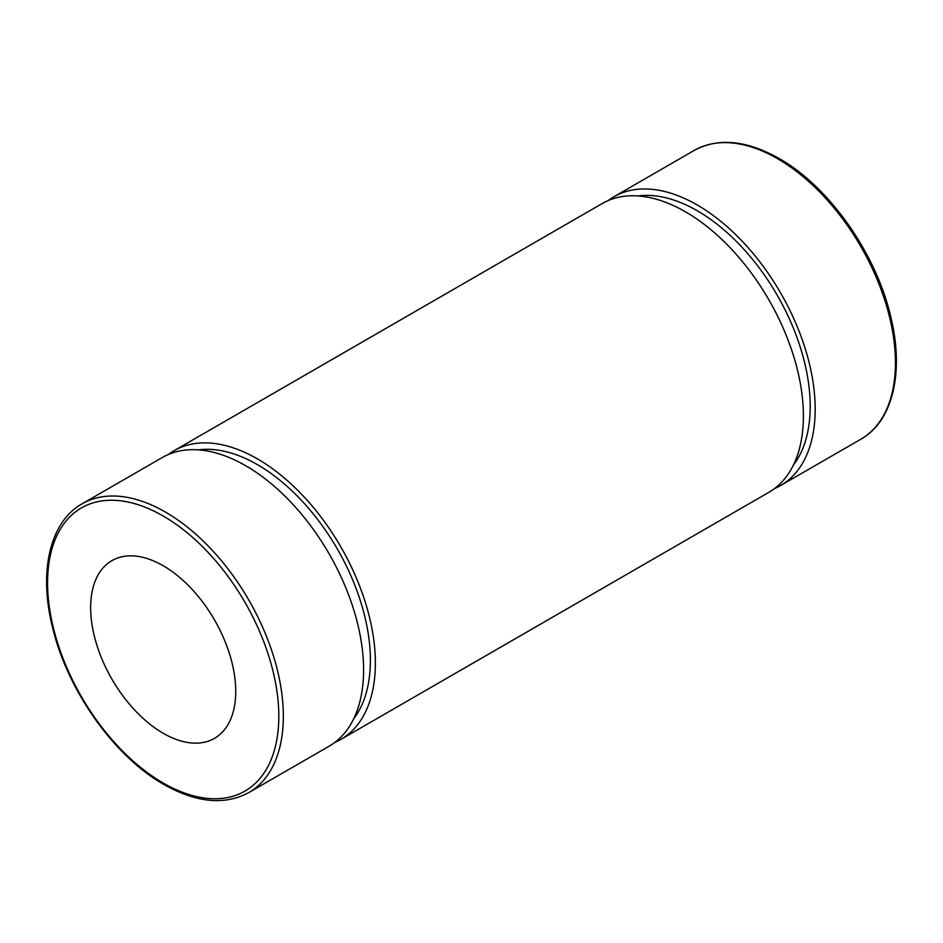 <?xml version="1.0" encoding="UTF-8"?>
<svg xmlns="http://www.w3.org/2000/svg" width="943" height="943" viewBox="0 0 943 943"><rect width="100%" height="100%" fill="white"/><g stroke="black" fill="none" stroke-linecap="round" stroke-linejoin="round"><path stroke-width="1.41" d="M163.186 733.265A102.598 59.232 60 0 1 96.162 642.867A102.598 59.232 60 0 1 111.887 560.649A102.598 59.232 60 0 1 163.186 565.741A102.598 59.232 60 0 1 230.21 656.139A102.598 59.232 60 0 1 214.485 738.357A102.598 59.232 60 0 1 163.186 733.265M245.71 465.736A166.711 96.257 60 0 1 354.615 612.644A166.711 96.257 60 0 1 329.06 746.243L248.811 792.568A166.711 96.257 60 0 0 274.366 658.98A166.711 96.257 60 0 0 165.449 512.073A166.711 96.257 60 0 0 82.1 503.821L162.349 457.485A166.711 96.257 60 0 1 245.71 465.736M198.36 449.87A159.662 92.178 60 0 1 257.498 464.687A159.662 92.178 60 0 1 356.041 588.338A159.662 92.178 60 0 1 353.66 718.861M168.455 454.443A166.711 96.257 60 0 1 174.137 450.671A166.711 96.257 60 0 1 257.498 458.935A166.711 96.257 60 0 1 366.403 605.842A166.711 96.257 60 0 1 340.847 739.43A166.711 96.257 60 0 1 334.753 742.471M174.137 450.671L602.153 203.57A166.711 96.257 60 0 1 685.502 211.821A166.711 96.257 60 0 1 794.419 358.729A166.711 96.257 60 0 1 768.863 492.329L340.847 739.43M638.152 195.944A159.662 92.178 60 0 1 697.29 210.772A159.662 92.178 60 0 1 795.845 334.423A159.662 92.178 60 0 1 793.464 464.946M608.247 200.529A166.711 96.257 60 0 1 613.94 196.757A166.711 96.257 60 0 1 697.29 205.02A166.711 96.257 60 0 1 806.206 351.928A166.711 96.257 60 0 1 780.651 485.515A166.711 96.257 60 0 1 774.545 488.557M163.186 783.008A163.504 94.406 -120 0 0 278.81 716.256A163.504 94.406 -120 0 0 163.186 515.998A163.504 94.406 -120 0 0 47.574 582.75A163.504 94.406 -120 0 0 163.186 783.008M694.189 150.432C718.248 137.478 746.573 140.177 779.154 158.53C828.697 186.325 875.705 252.795 890.487 315.716C904.526 371.412 893.068 421.238 860.9 439.179A166.711 96.257 -120 0 0 886.455 305.591A166.711 96.257 -120 0 0 777.551 158.683A166.711 96.257 -120 0 0 694.189 150.432L613.94 196.757M82.1 503.821C49.932 521.762 38.474 571.588 52.513 627.284C67.295 690.205 114.303 756.675 163.846 784.47C196.427 802.823 224.752 805.522 248.811 792.568M780.651 485.515L860.9 439.179"/></g></svg>
